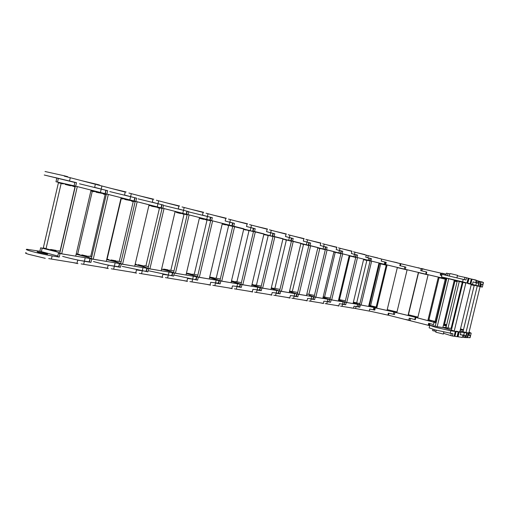 <?xml version="1.0" encoding="UTF-8"?>
<svg xmlns="http://www.w3.org/2000/svg" width="509" height="509" viewBox="0 0 509 509"><rect width="100%" height="100%" fill="white"/><g stroke="black" fill="none" stroke-linecap="round" stroke-linejoin="round"><path stroke-width="0.76" d="M467.917 332.937L466.848 332.568L465.646 337.13M480.668 282.094L479.65 286.662L480.051 286.777L468.929 332.689L468.509 332.663L467.205 337.193M479.09 281.617L478.186 286.255L479.338 286.255M466.365 332.848L466.009 332.517L477.277 286.001L477.754 285.81M463.413 331.849L466.664 332.924L458.978 331.804L460.893 332.307L459.22 332.059L458.075 336.799L462.223 337.372M477.277 286.001L474.242 285.294L462.999 331.741L466.009 332.517M471.251 279.04L472.008 279.212L470.857 283.965L472.492 284.391L470.558 283.939L478.059 285.88L474.655 285.39M459.271 281.471L457.247 280.993L445.96 327.681L451.101 328.426L462.255 282.291L462.935 282.45L459.271 281.471L447.977 328.197M442.875 327.491L451.432 330.004L442.887 327.452M442.906 327.351L445.992 327.561M460.314 334.693L465.169 335.323L464.641 337.531L465.544 337.562L466.664 332.924M469.056 335.386L470.634 335.437L469.031 335.507L469.616 333.096L468.738 333.045L467.625 337.639L470.112 337.582M463.419 337.212L464.641 337.531M469.979 337.728L469.33 337.702M467.077 332.95L465.958 337.582L467.097 337.62L468.216 333.013L466.778 332.873M467.625 337.639L467.128 337.512M468.216 333.013L466.829 332.657M465.958 337.582L465.563 337.48M451.114 328.375L451.776 328.591L451.114 328.388M469.616 333.096L468.477 332.803M463.037 331.575L460.034 330.85L463.037 331.569M478.059 285.88L479.185 281.235L478.333 280.974L477.798 283.189L473.09 281.922M462.509 282.024L454.308 280.173L462.509 282.024M457.241 281.019L454.302 280.204M478.333 280.974L477.105 280.688M482.748 282.31L483.359 282.501M480.076 281.502L482.793 282.132M479.173 281.267L479.682 281.382L478.256 285.95M480.75 281.738L481.139 281.827L480.025 286.433L480.859 286.669L481.444 284.251L482.92 284.722L481.438 284.283M483.442 282.571L481.139 281.827M478.562 286.02L479.643 286.325L480.757 281.712L479.682 281.382M483.455 282.527L482.347 287.082L480.859 286.669M478.244 286.001L479.643 286.325M470.501 284.194L474.706 285.186L470.501 284.194M451.222 327.93L462.229 282.4M469.069 332.103L471.181 333.179L468.484 332.771M452.005 327.643L451.521 327.522L452.005 327.643M446.317 326.212L445.693 327.541M463.355 330.265L460.327 329.641L463.355 330.252M482.347 287.082L479.669 286.58M456.955 280.936L456.872 281.261M462.395 282.546L462.885 282.66L462.395 282.546M471.219 284.639L474.223 285.377L471.219 284.646M452.316 326.352L451.839 326.205M462.274 283.055L462.757 283.163M443.454 325.086L444.287 325.257L455.001 280.904L454.181 280.701M446.66 278.996L446.266 278.907L435.666 322.808L436.06 322.922M460.511 328.884L463.47 329.775M429.443 325.582L427.853 325.219M452.278 326.517L451.788 326.415M387.915 315.071L429.679 325.658M446.552 325.238L444.402 324.799L446.558 325.226M434.202 322.394L435.685 322.725L434.05 322.362L433.503 324.64L431.543 324.042M446.355 326.072L443.428 325.187M436.048 322.967L434.05 322.362M474.191 285.485L471.175 284.805M444.809 277.774L444.631 278.531L446.667 278.989M454.187 280.675L457.158 281.343M446.177 274.306L441.437 273.282L440.947 275.293M440.444 273.021L442.035 273.409M442.079 273.199L446.202 274.217M462.337 282.794L462.821 282.909M444.631 278.531L426.237 274.275L439.184 277.31L428.705 320.753L427.84 320.613L438.338 277.093M454.976 281L457.114 281.528L454.976 281.006M439.082 277.723L445.273 279.161L435.061 321.465L428.928 319.843M445.273 279.161L446.145 279.384M435.061 321.465L435.959 321.605M402.676 266.341L405.858 267.091L405.317 269.331L428.126 274.739L417.724 317.928L427.84 320.613M444.554 324.144L446.673 324.748M428.152 325.302L428.642 323.266L433.515 324.57M429.329 323.45L428.858 325.404M409.058 320.167L406.755 319.677M410.661 320.6L409.013 320.352M405.845 319.455L406.742 319.741M428.877 320.053L432.16 320.848M433.534 321.357L435.901 321.841M408.784 320.174L409.268 318.163L414.79 319.512L415.331 317.272L417.743 317.851L415.828 317.457L415.293 319.697L412.462 318.939M434.215 322.337L415.828 317.457M457.088 281.636L454.944 281.146M441.787 275.49L440.253 275.134L440.749 273.091L421.217 268.625L420.739 270.616M423.914 271.367L426.777 272.029L426.237 274.275M441.437 273.276L440.749 273.091M419.168 268.116L421.452 268.676M424.162 269.293L430.137 270.616M421.503 268.466L424.188 269.178M419.212 267.938L417.125 267.632M446.215 279.117L443.867 278.544M442.035 278.149L439.146 277.469M408.466 314.607L418.506 272.894L408.269 314.562M408.021 315.465L418.404 272.455L408.021 315.465L396.804 312.73L407.13 269.764L418.379 272.43M414.79 319.512L415.306 319.633M408.231 314.715L417.921 317.088M387.222 309.618L396.982 311.979M409.287 318.17L408.822 320.11M387.094 314.956L384.524 314.39M383.557 314.174L384.511 314.435M369.248 311.012L387.896 315.135L388.38 313.124L393.393 314.238L393.928 312.011L396.829 312.628L394.984 312.31L394.45 314.543L391.281 313.767M415.331 317.272L394.984 312.31M428.088 274.905L418.366 272.601M426.771 272.041L420.72 270.61L421.204 268.593L381.693 259.1M396.912 262.809L399.476 263.433M399.692 263.484L404.477 264.642M396.95 262.638L391.51 261.486M397.313 267.607L407.092 269.929M405.317 269.331L407.124 269.783M380.668 263.847L379.568 263.611L369.553 305.394L370.616 305.756L380.668 263.847L386.223 265.189M376.189 307.003L370.616 305.756M397.357 267.429L387.025 310.445L376.73 308.149L387.094 264.947L397.357 267.429M383.29 261.639L386.229 262.351L385.695 264.604L385.065 264.464L387.094 264.947M386.318 264.782L375.979 307.894L376.73 308.149M393.393 314.238L394.469 314.473M368.828 305.508L372.028 306.367M367.53 310.77L365.971 310.484M373.892 306.641L376.157 307.143M376.03 307.659L368.809 305.591L376.036 307.64M375.986 307.843L374.707 307.652L375.311 307.862L374.777 310.108L371.818 309.453M353.558 308.161L369.229 311.088L369.719 309.058L374.172 309.886L374.707 307.652M374.166 309.898L374.777 310.108M393.928 312.011L375.311 307.862M405.851 267.11L399.788 265.641L400.271 263.624M385.695 264.604L407.124 269.789M377.653 258.05L380.026 258.655M377.684 257.904L370.997 256.358M386.28 264.941L383.614 264.298M382.202 263.929L378.976 263.178M386.306 264.833L378.976 263.159L386.306 264.833M386.229 262.351L381.209 261.111L381.699 259.081L366.251 255.155M385.065 264.464L385.606 262.218M363.566 259.66L366.843 260.468L356.694 302.83L353.38 302.193M379.02 262.975L368.599 306.45L361.11 305.018L371.621 261.13L379.02 262.975M361.11 305.018L359.659 304.611L370.158 260.799L371.621 261.13M375.992 307.824L360.372 304.916L359.825 307.201L356.631 306.603M355.594 302.715L359.914 303.549M353.984 308.25L352.19 308.021M350.714 307.78L352.171 308.104M354.506 302.702L353.335 302.378M340.476 306.087L353.539 308.244L354.035 306.17L358.489 306.844L359.036 304.56L353.259 302.702L360.372 304.916M359.825 307.201L358.641 306.87L359.189 304.592M370.1 261.028L365.831 259.965M368.3 257.859L371.449 258.655L370.902 260.945L386.318 264.795M364.934 254.786L366.671 255.257M380.045 258.572L381.101 258.928M364.978 254.602L356.758 252.649M363.623 259.393L364.514 259.596M370.902 260.945L222.293 223.655L231.926 225.78L211.636 220.613L199.452 217.89L209.784 220.174L188.044 214.639L175.071 211.738L176.617 212.145L176.528 212.52L180.619 213.551L180.701 213.182L183.991 214.397L170.846 270.33L167.76 270.177L167.843 269.808L163.694 269.083L163.605 269.458L161.677 269.121L161.69 268.739M370.247 258.413L365.755 257.204L366.257 255.13L353.462 251.79M371.449 258.655L370.259 258.387L369.712 260.672M457.941 331.836L458.017 331.518L455.848 331.194L454.709 335.908L454.219 335.838M471.162 279.396L471.627 279.524L470.494 284.213L471.27 284.416L459.812 331.785L459.01 331.671L457.877 336.347L457.177 336.252M468.076 278.569L468.77 278.754L467.625 283.475L469.743 284.022L469.813 283.704M454.989 331.397L454.257 330.958L465.85 283.017L466.721 282.909M452.183 330.405L455.275 331.474L450.783 330.805L435.64 327.332L429.761 325.327L435.29 326.116M465.85 283.017L462.955 282.349L451.388 330.188L454.257 330.958M446.832 278.283L435.271 326.186L437.174 326.695L448.753 278.728L441.443 276.896L462.624 281.84L467.007 282.972L463.763 282.533M448.753 278.728L454.308 280.16L442.855 327.567L437.174 326.695M429.723 325.48L429.157 327.841L435.023 329.877L452.953 333.745L452.406 336.016L454.123 336.252L455.275 331.474M443.511 333.293L450.821 335.584L451.318 333.51M463.896 335.253L460.295 334.795L460.893 332.307M432.911 329.285L432.593 330.608L435.946 331.429M434.451 329.717L434.132 331.028M450.821 335.584L452.406 336.016M443.333 334.05L435.768 332.186L436.245 330.207M462.191 337.505L461.135 337.219M456.058 331.588L454.906 336.36L457.076 336.659L458.227 331.913L455.771 331.512M458.075 336.799L457.107 336.538M458.227 331.913L455.835 331.264M454.906 336.36L454.143 336.156M467.007 282.972L468.165 278.181L466.499 277.729L465.951 280.007L442.054 274.376L441.456 276.864M449.822 273.957L448.015 273.518L447.532 275.522M466.499 277.729L457.419 275.751M445.973 275.165L446.457 273.161L448.015 273.518M464.361 279.587L464.895 277.367M449.345 275.935L449.918 273.556L452.017 273.982L457.521 275.324L456.942 277.729M476.036 280.3L477.232 280.656M470.621 278.843L476.087 280.09M468.159 278.219L469.145 278.442L467.701 283.157M472.492 284.391L473.096 281.897L476.589 282.832L477.124 280.612L472.008 279.212M467.994 283.227L470.106 283.774L471.258 279.015L469.145 278.442M467.688 283.214L470.106 283.774M61.169 183.418L58.408 182.795L43.322 247.851L46.039 248.659L61.169 183.418L63.205 183.934L63.301 183.501L65.254 183.997L65.152 184.423L70.547 185.785L70.643 185.359L74.988 186.905L60.075 251.096L56.022 250.835L56.124 250.409L50.652 249.461L50.55 249.894L46.039 248.659M60.539 182.877L60.45 183.259M67.882 184.735L67.799 185.091M91.073 190.092L75.695 256.18L61.684 253.787L77.298 186.599L91.073 190.092M61.684 253.787L59.776 253.221L75.351 186.167L77.298 186.599M48.705 258.61L76.999 263.242L77.718 260.163L89.419 261.861M186.351 273.543L192.784 275.204C196.239 276.19 197.467 276.699 196.461 276.743L174.307 273.091L173.594 276.126L172.08 275.693L172.793 272.665C173.556 272.57 172.309 272.054 169.052 271.119L161.582 269.197L168.943 271.1C172.379 272.086 173.55 272.595 172.462 272.633L148.666 268.714L147.928 271.851L146.407 271.412L147.139 268.275C148.074 268.205 146.897 267.689 143.614 266.735L135.082 264.559L143.5 266.716C146.897 267.709 148.011 268.218 146.834 268.243L121.212 264.031L120.448 267.276L118.915 266.824L119.672 263.586C120.798 263.535 119.71 263.026 116.408 262.052L106.674 259.584L116.281 262.033C119.64 263.019 120.684 263.522 119.411 263.541L91.741 258.998L90.952 262.364L89.406 261.906L90.188 258.54C91.537 258.521 90.551 258.018 87.23 257.032L76.146 254.246L87.096 257.007C90.405 257.993 91.365 258.489 89.991 258.502L60.024 253.584L59.209 257.083L52.128 255.9C43.723 254.417 36.152 252.706 29.414 250.759C26.296 249.792 25.501 249.302 27.022 249.295L39.867 251.23L40.663 247.8L48.005 249.448M37.952 252.197L47.585 254.182L46.713 253.667L37.106 251.688L37.952 252.197M26.213 252.788C24.686 252.814 25.482 253.317 28.593 254.303L45.269 258.324M50.633 249.531L56.022 250.835M58.051 250.822L60.24 251.198M40.663 247.8L55.869 251.631C59.146 252.623 60.037 253.119 58.529 253.119L60.024 253.584M59.209 257.083L57.657 256.612L58.465 253.119M39.867 251.23L57.797 256.014M42.158 248.252L41.363 251.681M74.874 182.477L44.226 175.007L76.496 182.667L75.682 186.173L105.102 193.668L90.977 190.512L105.299 193.719L106.082 190.347L107.66 190.697L106.871 194.075L134.032 200.991L121.027 198.096L134.287 201.061L135.044 197.804L124.527 195.042L125.22 192.065L96.347 184.544L96.424 184.201L99.49 185.009L99.414 185.321M106.082 190.353L94.661 187.35L95.38 184.258L64.331 176.171L64.408 175.815L67.716 176.68L67.64 177.005M55.252 177.558L64.821 179.919L55.252 177.558M64.408 175.815L45.034 171.508M75.249 186.606L73.092 186.059M65.235 184.073L70.643 185.359M75.682 186.173L55.977 181.738L56.773 178.296M63.301 183.501L55.977 181.738M58.3 178.634L57.504 182.082M76.496 182.667L74.912 182.311L74.098 185.817M91.531 190.71L91.442 191.079M98.358 192.434L98.275 192.777M81.949 254.894L81.854 255.308L79.487 254.901L79.582 254.487L77.667 254.15L92.294 191.269L94.184 191.747L94.28 191.333L96.093 191.791L95.997 192.205L103.397 193.636L103.302 194.05L105.14 194.508L90.717 256.415L88.846 256.091L88.751 256.504L81.949 254.894M77.667 254.15L76.261 253.743M92.294 191.269L90.876 190.951M121.123 197.702L106.254 261.403L93.242 259.176L108.328 194.463L121.123 197.702M93.242 259.176L91.34 258.617L106.394 194.024L108.328 194.463M81.122 263.885L107.45 268.198L108.143 265.227L118.928 266.78M76.21 253.972L79.487 254.901M73.092 262.606L77.934 263.63M81.936 254.964L86.944 256.186M88.833 256.161L91.792 256.676M90.952 262.364L84.386 261.276C76.554 259.889 69.307 258.248 62.645 256.345M90.188 258.54L91.741 258.998M79.506 183.794L107.66 190.697M96.424 184.201L81.943 180.74M106.292 194.451L103.378 193.713M96.074 191.868L101.106 193.057M94.28 191.333L90.958 190.576M106.871 194.075L105.299 193.719M126.741 199.611L126.658 199.942M111.083 259.953L110.994 260.353L108.786 259.972L108.875 259.571L107.087 259.259L121.257 198.574L123.013 199.019L123.108 198.618L124.794 199.044L124.705 199.445L131.602 200.769L131.513 201.163L133.224 201.596L119.252 261.372L115.734 261.174L115.823 260.773L111.083 259.953M121.257 198.574L120.932 198.504M149.073 204.783L134.688 266.258L122.567 264.19L137.163 201.768L149.073 204.783M122.567 264.19L120.678 263.637L135.248 201.329L137.163 201.768M111.223 268.784L135.782 272.805L136.457 269.942L146.42 271.354M103.651 267.575L108.264 268.555M111.07 260.016L115.734 261.174M108.786 259.972L106.725 259.374M117.496 261.136L121.117 261.766M120.448 267.276L114.34 266.258C107.024 264.966 100.076 263.388 93.503 261.531M119.672 263.586L121.212 264.031M109.804 191.594L136.609 198.154L135.846 201.411L160.997 207.818L148.991 205.152L161.296 207.901L162.027 204.758L163.58 205.108L162.842 208.251L186.192 214.2L175.071 211.731M162.027 204.771L152.318 202.207L152.986 199.331L128.917 193.038M126.137 191.988L112.196 188.654M135.152 201.742L131.589 200.839M124.781 199.121L129.464 200.228M121.015 198.147L123.108 198.618M135.846 201.411L134.287 201.061M136.609 198.154L135.044 197.804M153.234 206.304L153.158 206.622M148.895 205.547L151.574 205.814L151.485 206.202L157.936 207.424L157.847 207.806L159.451 208.206L145.905 265.997L144.276 265.717L144.187 266.099L138.27 264.674L138.181 265.055L136.119 264.699L136.208 264.317L135.184 264.139M175.147 211.388L161.207 270.788L149.9 268.854L164.032 208.569L175.147 211.388M149.9 268.854L148.024 268.319L162.129 208.136L164.032 208.569M139.25 273.346L162.218 277.106L162.867 274.338L172.099 275.63M132.092 272.207L136.488 273.142M138.251 264.737L142.609 265.825M136.119 264.699L135.114 264.413M144.263 265.781L148.45 266.506M147.928 271.851L122.224 266.353M147.139 268.275L148.666 268.714M187.21 211.324L186.886 211.267L187.217 211.305M187.223 211.267L178.239 208.881L178.888 206.107L156.378 200.228M138.003 198.847L163.58 205.108M153.794 199.235L140.35 196.022M162.04 208.537L157.917 207.494M151.555 205.884L155.939 206.921M148.984 205.184L149.996 205.42M162.842 208.251L161.296 207.901M174.975 212.126L175.141 211.776M199.528 217.559L186.001 275.025L175.427 273.218L189.125 214.925L199.528 217.559M175.427 273.218L173.569 272.684L187.242 214.499L189.125 214.925M165.412 277.602L186.937 281.133L187.566 278.455L196.143 279.606M158.623 276.521L162.829 277.418M163.682 269.146L167.76 270.177M169.306 270.126L173.983 270.934M173.594 276.126L149.022 270.858M172.793 272.665L174.307 273.091M210.459 217.318L210.802 217.362L210.459 217.33M210.809 217.349L202.474 215.129L203.104 212.444L182.012 206.934M164.318 205.617L188.763 211.598L188.044 214.639M179.594 205.999L166.621 202.894M187.153 214.881L182.559 213.716M176.604 212.215L180.701 213.182M188.763 211.598L187.229 211.248L186.517 214.289M199.445 217.916L200.088 218.081L199.999 218.437L203.835 219.404L203.924 219.048L207.004 220.206L194.241 274.389L192.809 274.141L192.726 274.497L187.528 273.225L187.446 273.581L186.383 273.403M222.369 223.349L209.244 278.989L199.318 277.297L212.616 220.881L222.369 223.349M199.318 277.297L197.486 276.781L210.751 220.454L212.616 220.881M189.882 281.585L210.102 284.9L210.713 282.304L218.38 283.144M323.043 297.434L329.488 299.508L315.23 297.148L314.645 299.61L313.258 299.228L313.843 296.772L309.307 295.258L313.531 296.779L298.427 294.285L297.829 296.811L296.423 296.423L297.027 293.897L289.449 291.562L296.702 293.897L280.675 291.25L280.058 293.852L278.639 293.458L279.256 290.862L271.202 288.374L278.913 290.855L261.887 288.043L261.251 290.722L259.813 290.321L260.449 287.642L251.872 284.995L256.046 286.09C259.545 287.07 260.894 287.585 260.099 287.636L241.966 284.646L241.317 287.4L239.854 286.993L240.509 284.238L231.366 281.407L236.214 282.673C239.701 283.659 241.018 284.175 240.153 284.219L220.811 281.032L220.142 283.876L218.666 283.456L219.334 280.618L209.568 277.596L215.161 279.053C218.641 280.039 219.913 280.554 218.978 280.599L198.306 277.189L197.613 280.128L174.091 275.07M192.796 274.198L197.886 275.083M183.437 280.561L187.458 281.42M187.516 273.282L191.339 274.256M186.358 273.53L192.886 275.216C196.111 276.139 197.422 276.654 196.811 276.769L198.306 277.189M197.613 280.128L196.118 279.702L196.811 276.769M210.669 220.823L205.661 219.557M232.925 223.069L225.182 220.982L225.799 218.38L205.986 213.201M188.928 211.948L212.329 217.667L211.636 220.613M203.727 212.323L191.18 209.326M200.069 218.145L203.924 219.048M212.329 217.667L210.815 217.324L210.122 220.263M222.204 224.036L225.652 224.908L225.735 224.558L228.63 225.659L216.223 278.207L213.487 278.092L213.57 277.742L209.912 277.106L209.613 277.418M243.811 228.776L231.061 282.718L221.739 281.127L234.649 226.46L243.811 228.776M221.739 281.127L219.92 280.618L232.81 226.034L234.649 226.46M212.826 285.314L231.856 288.438L232.454 285.924L239.561 286.713M214.862 278.029L220.308 278.983M206.692 284.346L210.548 285.174M209.899 277.163L213.487 278.092M218.386 283.112L218.705 283.284M220.142 283.876L215.46 283.099L216.134 280.236M219.334 280.618L220.811 281.032M232.728 226.397L227.37 225.042M253.717 228.42L246.509 226.48L247.107 223.954L228.458 219.086M230.45 219.595L229.839 222.178L234.433 223.362L233.758 226.219M226.34 218.246L214.206 215.345M222.268 223.756L225.735 224.558M234.433 223.362L232.937 223.025L232.263 225.875M243.652 229.451L246.184 230.087L246.261 229.75L248.984 230.793L236.92 281.795L235.654 281.579L235.572 281.916L231.5 280.853M263.98 233.886L251.586 286.223L242.812 284.728L255.359 231.703L263.98 233.886M242.812 284.728L241.018 284.226L253.546 231.29L255.359 231.703M234.375 288.826L252.324 291.772L252.903 289.328L259.52 290.073M235.642 281.63L241.387 282.648M228.528 287.897L232.238 288.692M231.487 280.911L234.344 281.7M241.317 287.4L236.914 286.669L237.569 283.895M240.509 284.238L241.966 284.646M253.463 231.633L247.8 230.208M272.958 233.389L266.57 231.646L267.149 229.203L249.563 224.609M251.478 225.099L250.886 227.606L255.206 228.719L254.551 231.48M247.578 223.814L235.82 221.001M243.722 229.165L246.261 229.75M255.206 228.719L253.724 228.382L253.075 231.143M263.897 234.248L268.186 235.635L256.441 285.186L255.244 284.976L255.168 285.307L252.012 284.416M263.827 234.541L265.539 234.973L265.622 234.643M282.991 238.702L270.928 289.526L262.657 288.113L274.866 236.647L282.991 238.702M262.657 288.113L260.882 287.623L273.072 236.233L274.866 236.647M254.659 292.121L271.615 294.908L272.181 292.541L278.347 293.235M255.232 285.034L261.244 286.109M249.079 291.243L252.642 292.007M254.01 285.104L251.98 284.544M261.251 290.722L257.102 290.028L257.745 287.337M260.449 287.642L261.887 288.043M272.989 236.564L267.072 235.075M291.765 238.199L285.479 236.52L286.045 234.146L269.433 229.807M271.272 230.278L270.693 232.708L274.765 233.758L274.128 236.443M267.562 229.05L256.161 226.327M274.765 233.758L272.958 233.402M272.665 236.106L273.301 233.427M282.845 239.338L283.901 239.262L286.325 240.216L274.885 288.387L273.677 288.508L271.348 287.776M300.94 243.251L289.188 292.65L281.375 291.313L293.26 241.304L300.94 243.251M281.375 291.313L279.626 290.83L291.492 240.897L293.26 241.304M273.785 295.239L289.831 297.873L290.378 295.57L296.143 296.232M273.74 288.247L279.975 289.379M268.447 294.393L271.876 295.137M272.582 288.317L271.297 287.967M280.058 293.852L276.145 293.203L276.762 290.582M279.256 290.862L280.675 291.25M291.415 241.215L285.275 239.675M309.211 242.691L303.332 241.12L303.879 238.81L288.158 234.706M289.926 235.158L289.366 237.518L293.209 238.511L292.592 241.12M286.395 233.987L275.337 231.341M282.915 239.039L283.901 239.262M293.209 238.511L291.772 238.18L291.148 240.789M300.794 243.862L301.194 243.633L303.491 244.543L292.338 291.415L291.193 291.542L289.596 290.938M317.909 247.546L306.463 295.595L299.069 294.336L310.643 245.707L317.909 247.546M299.069 294.336L297.339 293.865L308.899 245.306L310.643 245.707M291.848 298.179L307.054 300.679L307.589 298.439L312.99 299.063M291.256 291.282L297.676 292.471M286.739 297.371L290.047 298.083M290.155 291.358L289.538 291.193M297.829 296.811L294.126 296.193L294.73 293.648M297.027 293.897L298.427 294.285M308.829 245.605L302.492 244.027M341.094 250.918L336.194 249.588L336.716 247.399L324.22 244.135L323.686 246.362L327.128 247.253L325.429 246.897L320.212 245.472L320.746 243.226L305.845 239.332M307.551 239.771L307.003 242.068L310.636 243.003L310.032 245.535M304.185 238.645L293.438 236.081M300.864 243.556L301.194 243.633M310.636 243.003L309.217 242.678L308.613 245.211M317.839 247.845L319.754 248.647L308.874 294.285L306.8 294.24M333.974 251.618L322.814 298.389L315.809 297.192L327.096 249.874L333.974 251.618M315.809 297.192L314.11 296.728L325.372 249.474L327.096 249.874M308.931 300.959L323.368 303.332L323.889 301.15L328.96 301.742M307.85 294.164L314.422 295.398M304.032 300.183L307.226 300.876M314.645 299.61L311.139 299.025L311.724 296.55M313.843 296.772L315.23 297.148M325.302 249.766L318.812 248.144M327.128 247.253L326.536 249.715M324.22 244.135L322.579 243.709M321.001 243.054L310.56 240.56M325.136 249.397L325.722 246.929M333.904 251.904L335.183 252.54L324.57 297.014L323.132 297.071M349.212 255.473L338.326 301.035L331.683 299.903L342.684 253.826L349.212 255.473M331.683 299.903L329.997 299.451L340.992 253.431L342.684 253.826M325.124 303.593L338.841 305.852L339.35 303.727L344.116 304.287M338.542 300.138L344.638 302.098L331.149 299.865L330.576 302.263L327.255 301.71L327.828 299.298M323.59 296.893L330.303 298.172M314.008 295.309L314.447 295.309M320.416 302.849L323.501 303.523M323.043 297.428L331.149 299.865M328.967 301.716L329.781 299.496M329.208 301.888L330.576 302.263M314.028 295.233L314.435 295.347M340.915 253.73L334.292 252.057M354.996 252.184L354.487 254.303L357.585 255.098L355.963 254.754L351.356 253.495L351.865 251.363L338.428 247.858M340.012 248.265L339.49 250.441L342.754 251.281L342.182 253.679M336.933 247.228L326.772 244.797M325.302 249.779L324.888 249.684L325.302 249.785M342.754 251.281L341.094 250.924M340.801 253.361L341.374 250.962M349.079 256.04L349.848 256.237L339.484 299.604L338.701 299.464M363.687 259.145L353.055 303.555L346.744 302.473L357.483 257.573L363.687 259.145M346.744 302.473L345.083 302.028L355.81 257.185L357.483 257.573M359.036 304.56L346.26 302.448L345.7 304.783L342.544 304.255L343.104 301.907M338.689 299.515L345.376 300.806M329.342 297.969L330.328 298.064M335.953 305.381L338.937 306.03M338.542 300.132L346.26 302.448M344.122 304.261L344.911 302.085M344.351 304.414L345.7 304.783M329.361 297.892L330.309 298.147M355.746 257.452L349.136 255.811M357.585 255.098L357.025 257.439M352.05 251.185L342.156 248.825M355.664 257.128L356.217 254.786M463.705 335.253L464.303 332.791M469.909 337.728L470.431 335.571M476.411 282.781L475.813 285.25M483.289 282.476L482.767 284.639M429.704 325.327L430.111 323.66M409.917 320.403L410.388 318.437M422.324 268.873L421.84 270.877M388.482 315.211L388.952 313.251M426.256 271.921L425.715 274.16M400.837 263.783L400.36 265.781M404.782 266.85L404.241 269.083M373.326 309.733L373.867 307.493M355.594 308.562L356.084 306.513M384.772 262.008L384.231 264.26M368.261 255.658L367.765 257.726M450.166 333.344L450.783 330.805M462.42 337.397L462.961 335.176M463.235 279.295L462.624 281.84M476.233 280.351L475.692 282.584M83.673 264.33L85.181 257.878M51.396 259.075L52.128 255.9M101.927 185.97L100.419 192.44M70.287 177.692L69.548 180.873M113.653 269.204L115.11 262.988M131.303 193.655L129.846 199.897M141.566 273.747L142.972 267.747M158.655 200.813L157.243 206.832M167.62 277.99L168.988 272.188M184.182 207.494L182.814 213.309M192.001 281.954L193.318 276.342M208.06 213.742L206.737 219.373M229.839 222.178L229.165 225.054M214.849 285.67L215.46 283.099M250.886 227.606L250.224 230.386M236.322 289.169L236.914 286.669M270.693 232.708L270.05 235.412M256.53 292.452L257.102 290.028M289.366 237.518L288.743 240.146M275.585 295.557L276.145 293.203M307.003 242.068L306.399 244.619M293.578 298.484L294.126 296.193M323.686 246.362L323.094 248.844M310.605 301.252L311.139 299.025M339.49 250.441L338.918 252.852M326.733 303.879L327.255 301.71M354.487 254.303L353.927 256.657M357.07 306.673L357.617 304.388M342.035 306.367L342.544 304.255M368.732 257.974L368.185 260.264M470.081 337.721L471.181 333.179M443.81 332.072L443.32 334.108M463.362 337.473L463.896 335.266M89.209 261.868L89.991 258.502M105.885 190.296L105.102 193.668M118.654 266.786L119.411 263.541M134.79 197.74L134.032 200.991M146.102 271.373L146.834 268.243M161.735 204.675L160.997 207.818M171.749 275.662L172.462 272.633M186.905 211.159L186.192 214.2M195.768 279.676L196.461 276.743M210.478 217.228L209.784 220.174M218.31 283.443L218.978 280.599M232.594 222.929L231.926 225.78M239.497 286.981L240.153 284.219M253.393 228.28L252.738 231.048M259.463 290.315L260.099 287.636M272.977 233.326L272.34 236.011M278.296 293.458L278.913 290.855M291.453 238.085L290.83 240.693M296.098 296.429L296.702 293.897M308.912 242.583L308.308 245.122M312.946 299.241L313.531 296.779M325.442 246.84L324.85 249.308M328.916 301.907L329.488 299.508M341.106 250.873L340.527 253.278M344.078 304.439L344.638 302.098M355.976 254.704L355.416 257.045M370.107 258.343L369.559 260.627"/></g></svg>
